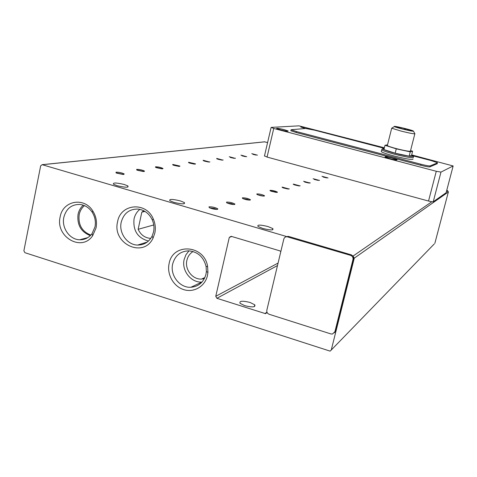 <?xml version="1.0" encoding="UTF-8"?>
<svg xmlns="http://www.w3.org/2000/svg" width="477" height="477" viewBox="0 0 477 477"><rect width="100%" height="100%" fill="white"/><g stroke="black" fill="none" stroke-linecap="round" stroke-linejoin="round"><path stroke-width="0.72" d="M250.026 302.442L254.778 304.821C255.708 307.23 252.363 307.51 244.749 305.668L240.05 303.324C239.108 300.892 242.429 300.599 250.026 302.442M180.258 200.877L184.355 202.546C185.362 204.311 181.874 204.251 173.896 202.367L169.86 200.728C168.846 198.951 172.316 198.998 180.258 200.877M124.282 184.498L127.937 185.964C128.844 187.676 125.236 187.592 117.115 185.696L113.514 184.253C112.608 182.53 116.197 182.608 124.282 184.498M169.114 263.572C166.676 274.269 173.449 286.421 183.669 289.611C193.853 292.956 205.056 286.421 207.453 275.557L207.93 272.397L207.608 266.548C204.466 244.713 172.638 242.572 169.114 263.572M172.692 263.912C169.8 275.259 179.722 288.054 190.895 287.273C198.67 286.54 203.697 282.217 205.957 274.299L206.374 271.562L206.094 266.488C203.631 257.031 197.883 251.814 188.844 250.836C180.473 251.158 175.089 255.517 172.692 263.912M60.15 216.91C55.171 236.675 81.603 252.291 92.616 235.775L96.038 227.982C97.177 221.954 96.11 216.314 92.842 211.055C84.232 196.613 62.702 200.674 60.15 216.91M63.835 217.327C61.402 227.845 69.708 239.669 79.665 239.782C84.697 239.865 88.811 237.838 92.013 233.694L94.983 226.933C95.966 221.71 95.042 216.814 92.21 212.259C89.08 207.656 84.989 205.05 79.945 204.442C71.58 204.323 66.214 208.622 63.835 217.327M117.586 221.751C111.827 243.825 143.726 258.749 153.093 238.011L154.822 233.098C155.812 228.316 155.317 223.635 153.338 219.062C146.308 201.36 120.526 203.548 117.586 221.751M121.224 222.175C118.63 232.919 127.258 245.005 137.638 245.071C144.018 245.065 148.818 242.131 152.038 236.27L153.534 232.007C154.387 227.863 153.964 223.808 152.246 219.843C149.182 213.541 144.448 209.952 138.056 209.075C129.35 208.932 123.74 213.297 121.224 222.175M267.913 226.527L272.808 228.572C273.899 230.379 270.584 230.355 262.875 228.495L258.039 226.474C256.93 224.649 260.221 224.667 267.913 226.527M257.425 155.18L251.79 153.648L257.425 155.18M246.734 156.718L240.921 155.126L246.734 156.718M235.268 158.37L229.264 156.718L235.268 158.37M222.938 160.147L216.677 158.74L216.731 158.43L222.938 160.147M209.647 162.061L203.166 160.624L203.226 160.272L209.647 162.061M195.278 164.136L188.564 162.669L188.624 162.269L195.492 163.867L195.278 164.136M179.686 166.378L172.728 164.887L172.781 164.428L179.93 166.074L179.686 166.378M162.717 168.822L155.496 167.302L155.55 166.783C158.412 166.861 160.892 167.421 162.991 168.47L162.717 168.822M144.179 171.493L136.672 169.955L136.72 169.353C139.707 169.413 142.295 169.991 144.483 171.082L144.179 171.493M123.841 174.421L116.03 172.865L116.066 172.173C119.19 172.209 121.891 172.799 124.181 173.944L123.841 174.421M328.033 177.963L321.987 176.305L328.033 177.963M319.375 180.419L313.127 178.702L319.375 180.419M310.056 183.067L303.587 181.278L310.056 183.067M299.997 185.923L293.337 184.396L293.289 184.062L299.997 185.923M289.104 189.023L282.205 187.455L282.14 187.073L289.104 189.023M277.274 192.38L270.113 190.782L270.036 190.341C272.743 190.383 275.193 190.967 277.393 192.106L277.274 192.38M264.377 196.047C262.034 196.107 259.56 195.564 256.942 194.419L256.841 193.906C259.655 193.924 262.207 194.527 264.502 195.731L264.377 196.047M250.258 200.06C247.843 200.149 245.273 199.595 242.537 198.402L242.399 197.806C245.327 197.794 247.992 198.42 250.401 199.684L250.258 200.06M234.738 204.466C232.251 204.591 229.574 204.031 226.706 202.791L226.527 202.093C229.58 202.045 232.371 202.695 234.893 204.025L234.738 204.466M217.601 209.337C215.038 209.498 212.253 208.938 209.242 207.65L209.009 206.827C212.193 206.744 215.115 207.406 217.768 208.813L217.601 209.337M188.993 250.836L185.964 254.718L184.17 259.422C181.343 270.447 190.997 282.855 201.878 282.08L201.98 282.074M83.284 205.152C80.601 207.525 78.86 210.572 78.061 214.304C76.934 224.888 81.03 231.995 90.344 235.62M139.862 209.355C136.875 211.788 134.937 214.984 134.043 218.949C132.922 230.695 137.728 238.053 148.472 241.04M256.119 155.091L252.947 154.351M245.488 156.647L242.006 155.842M234.082 158.316L230.284 157.446M221.817 160.105L217.691 159.175M208.58 162.037L204.12 161.041M194.264 164.124L189.452 163.056M178.732 166.384L173.55 165.251M161.822 168.834L156.241 167.642M143.344 171.517L137.346 170.259M123.072 174.457L116.615 173.133M326.739 177.897L323.126 177.021M318.129 180.378L314.2 179.43M308.857 183.043L304.606 182.023M298.846 185.917L294.255 184.826M288.001 189.029L283.052 187.86M276.207 192.41L270.894 191.164M263.346 196.089L257.646 194.765M249.268 200.119L247.295 199.35L243.151 198.712M233.796 204.544L231.715 203.703L227.225 203.053M216.695 209.427L214.513 208.509L209.647 207.859M392.136 158.042L397.037 159.712C397.126 160.2 394.747 159.849 389.906 158.65L385.028 156.987C384.939 156.498 387.312 156.85 392.136 158.042M305.393 128.486L300.772 127.013C300.796 126.626 303.056 126.983 307.564 128.086L311.475 129.416M284.143 129.637L288.174 130.996C288.233 131.491 285.717 131.115 280.613 129.875L276.606 128.522C276.553 128.027 279.063 128.396 284.143 129.637M204.347 278.669L201.527 279.081C192.517 279.671 184.557 269.392 186.901 260.269C187.819 256.429 189.87 253.514 193.054 251.516M90.851 235.101C81.972 231.566 78.085 224.745 79.176 214.644C79.975 210.917 81.746 207.906 84.477 205.611M413.034 158.948C413.177 160.135 406.905 159.163 394.211 156.027C387.169 154.149 382.852 152.688 381.242 151.656L381.379 151.102M414.829 133.858L410.464 150.959C410.584 151.752 406.028 151.012 396.798 148.741C391.665 147.381 388.505 146.344 387.324 145.628L387.413 145.264M413.464 131.187L414.936 133.846C413.088 133.84 408.527 132.934 401.252 131.127L391.712 128.212L392.154 127.931M394.294 126.363C395.695 126.077 412.033 130.06 413.362 131.014L413.38 131.211C412.247 131.563 395.761 127.568 394.312 126.584L394.294 126.363M402.403 128.939C408.878 130.519 412.062 131.097 411.937 130.674L405.194 128.629C398.742 127.055 395.582 126.483 395.701 126.9L402.403 128.939M403.542 129.189L404.675 129.398L403.542 129.189M397.907 127.699L399.207 128.08M407.608 130.155L408.741 130.388M404.371 129.094L405.498 129.303L404.371 129.094M334.407 332.809L335.677 331.002L353.713 259.029L353.069 256.06L354.274 258.152L331.259 350.017L330.102 351.126L24.905 252.691L23.88 250.807L40.67 165.823L42.137 164.684L286.599 236.526L286.021 236.836M266.673 312.876L265.522 313.657L266.917 312.024M265.522 313.657L216.886 298.298L215.759 296.295L229.288 237.421L231.148 236.306L279.862 250.86L280.816 251.6M434.243 243.968L331.259 350.017M434.857 243.342L448.356 191.963L447.682 190.818L446.693 190.55M267.591 142.545L264.425 141.842M287.142 236.681L288.621 236.437L351.293 254.843L353.069 256.06L431.828 201.753L433.235 201.771L446.12 192.726M350.547 255.35C352.461 256.125 353.266 257.526 352.968 259.554L334.884 331.771L332.421 334.043L330.913 333.93L269.153 314.277C267.341 313.502 266.571 312.137 266.84 310.187L283.785 239.15C284.286 237.552 285.353 236.753 286.993 236.747L350.547 255.35L351.293 254.843M428.531 201.044L267.066 157.07L273.732 128.456L436.276 171.273L428.531 201.044L431.828 201.753M267.066 157.07L264.496 155.878M448.273 192.285L437.731 232.406M437.63 232.776L437.832 232.305M448.368 192.219L446.812 190.079M446.782 190.198L447.682 190.818L446.383 191.712M436.276 171.273L440.975 172.102L453.108 165.954L411.693 154.912M384.373 147.787L298.96 125.845L271.186 127.389L273.732 128.456M437.23 163.694L429.896 166.884C428.716 167.051 425.639 166.503 420.666 165.245L296.235 132.528L290.833 130.716L290.904 130.412M150.786 238.381L150.452 238.369C144.817 237.868 140.715 234.845 138.139 229.3L141.824 212.164L143.839 210.786M412.098 155.603L430.922 160.51L437.415 162.693L437.194 163.838M384.235 148.335L314.587 130.167L305.572 128.474L291.065 129.744L296.467 131.557L420.929 164.237L420.666 165.245M429.896 166.884L430.159 165.889C428.972 166.044 425.895 165.495 420.929 164.237M430.159 165.889L437.439 162.89M138.139 229.3L153.743 224.959M309.877 182.691L310.098 183.055M144.954 211.412L141.824 212.164M387.527 144.805L384.999 145.294L383.919 149.587L395.171 153.2L409.153 156.176L411.544 155.478L412.629 151.227L410.56 150.577M409.153 156.176L410.256 151.859L412.629 151.227M395.171 153.2L396.268 148.86L410.256 151.859M384.999 145.294L396.268 148.86M381.242 151.656L381.683 149.903C383.085 148.597 380.813 149.17 384.158 148.633C378.649 148.329 389.769 151.942 395.087 153.224C400.936 154.977 418.126 158.203 411.568 155.383C413.124 155.854 413.762 156.468 413.481 157.207C413.631 158.37 407.358 157.386 394.658 154.256C387.616 152.372 383.293 150.923 381.683 149.903L381.946 149.349M352.968 259.554L353.713 259.029M334.884 331.771L335.677 331.002M288.621 236.437L287.667 236.872M264.896 141.824L42.31 164.72M448.356 191.963L354.274 258.152M216.886 298.298L277.489 265.552M266.864 312.262L264.908 313.586M229.288 237.421L231.756 236.491M278.073 263.083L215.759 296.295M453.126 166.044L446.102 192.803M433.235 201.771L440.975 172.102M296.235 132.528L296.467 131.557M254.778 304.821L254.348 306.628M184.355 202.546L184.086 203.768M127.937 185.964L127.693 187.127M92.013 233.694L92.616 235.775M152.038 236.27L153.093 238.011M272.808 228.572L272.504 229.848M190.895 287.273L201.878 282.08M79.665 239.782L87.84 237.606M137.638 245.071L147.268 242.042M201.527 279.081L204.907 277.513M387.324 145.628L391.7 128.206M287.947 236.312L286.993 236.747M206.094 266.488L207.608 266.548M206.374 271.562L207.93 272.397M92.21 212.259L92.842 211.055M152.246 219.843L153.338 219.062M264.795 141.8L42.137 164.684M264.443 156.092L271.079 127.556M235.125 158.388L235.429 158.191M222.777 160.165L223.117 159.944M209.463 162.079L209.844 161.828M195.063 164.154L195.492 163.867M179.441 166.401L179.93 166.074M162.43 168.846L162.991 168.47M143.845 171.523L144.483 171.082M123.454 174.457L124.181 173.944M319.161 180.449L319.459 180.264M309.811 183.102L310.145 182.888M299.717 185.964L300.099 185.72M288.782 189.065L289.217 188.785M276.898 192.434L277.393 192.106M263.936 196.101L264.502 195.731M249.745 200.125L250.401 199.684M234.135 204.544L234.893 204.025M216.886 209.421L217.768 208.813M290.833 130.716L291.065 129.744M394.312 126.584L391.712 128.212M405.408 129.666L405.492 129.321"/></g></svg>
